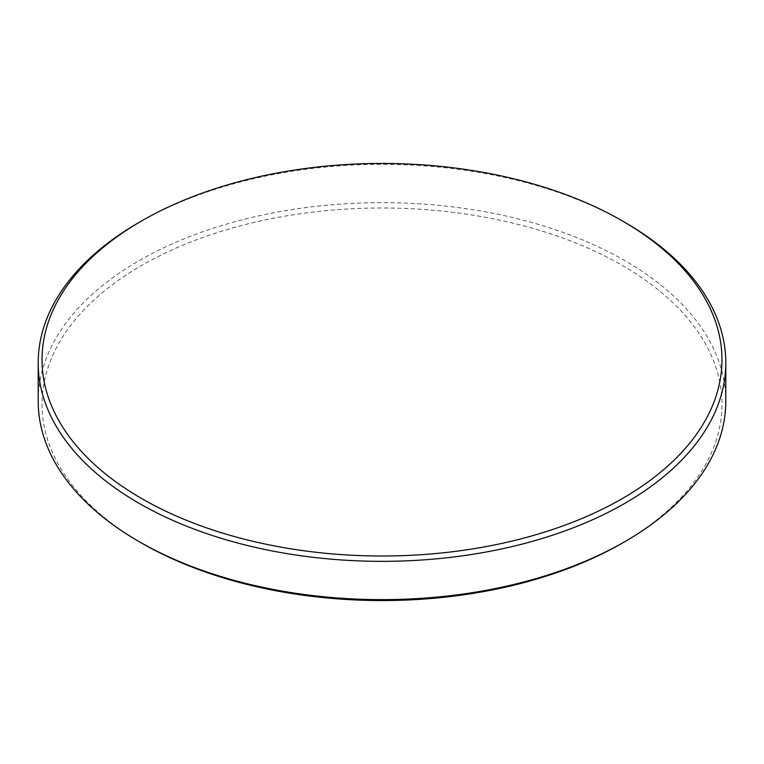 <?xml version="1.0" encoding="UTF-8"?>
<svg xmlns="http://www.w3.org/2000/svg" width="764" height="764" viewBox="0 0 764 764"><rect width="100%" height="100%" fill="white"/><g stroke="black" fill="none" stroke-linecap="round" stroke-linejoin="round"><path stroke-width="0.57" stroke-dasharray="3.82 2.86" d="M725.8 401.148A343.8 198.487 0 0 0 625.105 260.791A343.8 198.487 0 0 0 250.43 217.769A343.8 198.487 0 0 0 38.2 401.148M622.402 543.061A339.97 196.281 0 0 0 622.393 265.48A339.97 196.281 0 0 0 141.607 265.48A339.97 196.281 0 0 0 141.598 543.061M625.105 222.496A343.8 198.487 0 0 0 138.895 222.496"/><path stroke-width="1.15" d="M141.607 498.52A339.97 196.281 0 0 0 622.393 498.52A339.97 196.281 0 0 0 622.402 220.939A339.97 196.281 0 0 0 622.393 220.93A339.97 196.281 0 0 0 141.598 220.939A339.97 196.281 0 0 0 141.607 498.52M141.598 220.939L138.895 222.496A343.8 198.487 0 0 0 38.2 362.852A343.8 198.487 0 0 0 138.895 503.209A343.8 198.487 0 0 0 513.57 546.231A343.8 198.487 0 0 0 725.8 362.852A343.8 198.487 0 0 0 625.105 222.496L622.402 220.939L625.105 222.496M38.2 362.852L38.2 401.148A343.8 198.487 0 0 0 138.895 541.504L141.598 543.061A339.97 196.281 0 0 0 141.607 543.07L138.895 541.504A343.8 198.487 0 0 0 625.105 541.504A343.8 198.487 0 0 0 725.8 401.148L725.8 362.852M141.607 543.07A339.97 196.281 0 0 0 622.402 543.061L625.105 541.504"/></g></svg>
